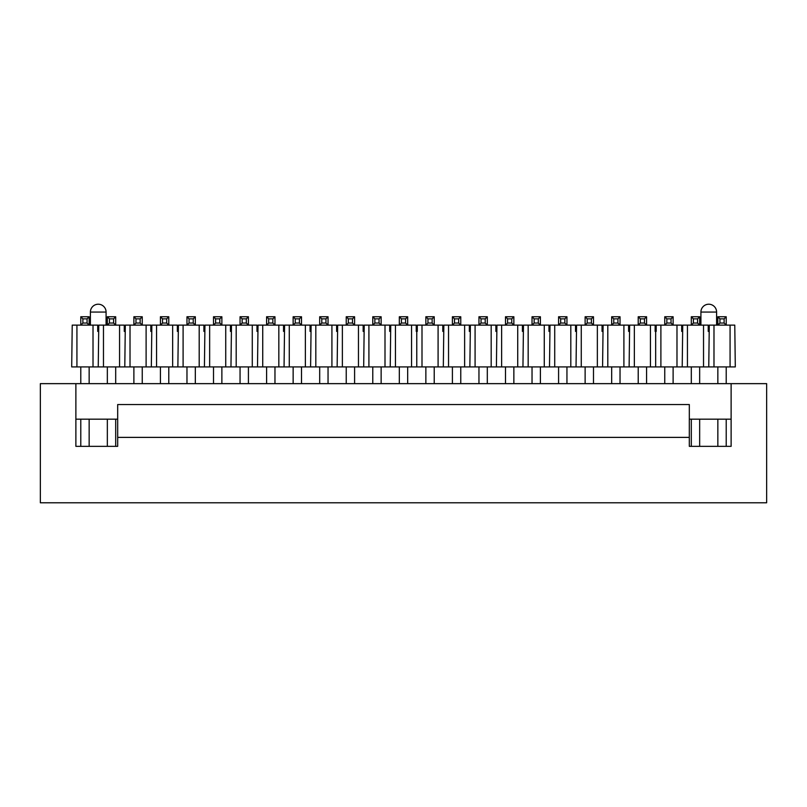 <?xml version="1.0" encoding="UTF-8"?>
<svg xmlns="http://www.w3.org/2000/svg" width="807" height="807" viewBox="0 0 807 807"><rect width="100%" height="100%" fill="white"/><g stroke="black" fill="none" stroke-linecap="round" stroke-linejoin="round"><path stroke-width="1.21" d="M716.596 325.12L716.596 312.057A7.838 7.838 0 0 0 708.758 304.219A7.838 7.838 0 0 0 700.92 312.057L700.92 325.12M106.08 312.057L90.404 312.057A7.838 7.838 0 0 1 98.242 304.219A7.838 7.838 0 0 1 106.08 312.057L106.08 325.12M90.404 312.057L90.404 325.12M115.694 383.648L115.694 366.923M107.341 383.648L107.341 366.923M89.153 419.176L89.153 446.342L107.341 446.342L107.341 419.176M117.681 437.384L117.681 404.549L689.319 404.549L689.319 437.384L117.681 437.384L117.681 446.342L115.694 446.342L115.694 419.176M142.244 383.648L142.244 366.923M133.881 383.648L133.881 366.923M168.784 383.648L168.784 366.923M160.422 383.648L160.422 366.923M195.324 383.648L195.324 366.923M186.972 383.648L186.972 366.923M221.875 383.648L221.875 366.923M213.512 383.648L213.512 366.923M248.415 383.648L248.415 366.923M240.052 383.648L240.052 366.923M274.965 383.648L274.965 366.923M266.603 383.648L266.603 366.923M301.505 383.648L301.505 366.923M293.143 383.648L293.143 366.923M328.046 383.648L328.046 366.923M319.693 383.648L319.693 366.923M354.596 383.648L354.596 366.923M346.233 383.648L346.233 366.923M381.136 383.648L381.136 366.923M372.773 383.648L372.773 366.923M89.153 383.648L89.153 366.923M80.791 383.648L80.791 366.923M117.681 446.342L75.878 446.342L80.791 446.342L80.791 419.176M399.324 383.648L399.324 366.923M407.676 383.648L407.676 366.923M646.578 383.648L646.578 366.923M638.216 383.648L638.216 366.923M620.028 383.648L620.028 366.923M611.676 383.648L611.676 366.923M593.488 383.648L593.488 366.923M585.125 383.648L585.125 366.923M566.948 383.648L566.948 366.923M558.585 383.648L558.585 366.923M540.397 383.648L540.397 366.923M532.035 383.648L532.035 366.923M513.857 383.648L513.857 366.923M505.495 383.648L505.495 366.923M487.307 383.648L487.307 366.923M478.955 383.648L478.955 366.923M460.767 383.648L460.767 366.923M452.404 383.648L452.404 366.923M434.227 383.648L434.227 366.923M425.864 383.648L425.864 366.923M673.119 383.648L673.119 366.923M664.756 383.648L664.756 366.923M699.659 383.648L699.659 366.923M691.306 383.648L691.306 366.923M689.319 419.176L731.122 419.176L731.122 446.342L689.319 446.342L691.306 446.342L691.306 419.176M717.847 419.176L717.847 446.342L699.659 446.342L699.659 419.176M726.209 383.648L726.209 366.923M717.847 383.648L717.847 366.923M117.681 419.176L75.878 419.176L75.878 446.342L75.878 383.648L731.122 383.648L731.122 446.342L726.209 446.342L726.209 419.176M731.122 383.648L766.65 383.648L766.65 502.781L40.35 502.781L40.35 383.648L75.878 383.648M689.319 446.342L689.319 437.384M109.429 323.032L113.605 323.032L113.605 318.856L109.429 318.856L109.429 323.032L107.341 325.12L98.767 325.12L98.242 366.923L634.352 366.923L634.352 325.12L629.642 325.12L629.127 366.923M135.969 323.032L140.156 323.032L140.156 318.856L135.969 318.856L135.969 323.032L133.881 325.12L125.307 325.12L124.792 366.923M162.52 323.032L166.696 323.032L166.696 318.856L162.52 318.856L162.52 323.032L160.422 325.12L151.857 325.12L151.333 366.923M189.06 323.032L193.236 323.032L193.236 318.856L189.06 318.856L189.06 323.032L186.972 325.12L178.397 325.12L177.873 366.923M215.6 323.032L219.786 323.032L219.786 318.856L215.6 318.856L215.6 323.032L213.512 325.12L204.948 325.12L204.423 366.923M242.15 323.032L246.327 323.032L246.327 318.856L242.15 318.856L242.15 323.032L240.052 325.12L231.488 325.12L230.963 366.923M268.691 323.032L272.867 323.032L272.867 318.856L268.691 318.856L268.691 323.032L266.603 325.12L258.028 325.12L257.504 366.923M295.231 323.032L299.417 323.032L299.417 318.856L295.231 318.856L295.231 323.032L293.143 325.12L284.578 325.12L284.054 366.923M321.781 323.032L325.957 323.032L325.957 318.856L321.781 318.856L321.781 323.032L319.693 325.12L311.119 325.12L310.594 366.923M348.321 323.032L352.498 323.032L352.498 318.856L348.321 318.856L348.321 323.032L346.233 325.12L337.659 325.12L337.144 366.923M374.862 323.032L379.048 323.032L379.048 318.856L374.862 318.856L374.862 323.032L372.773 325.12L364.209 325.12L363.685 366.923M82.879 323.032L87.065 323.032L87.065 318.856L82.879 318.856L82.879 323.032L80.791 325.12L72.227 325.12L71.702 366.923L98.242 366.923M427.952 318.856L425.864 316.758L434.227 316.758L432.138 318.856L427.952 318.856L427.952 323.032L425.864 325.12L417.29 325.12L417.29 331.395L416.251 331.395L416.251 325.12L390.749 325.12L390.225 366.923M640.304 318.856L638.216 316.758L646.578 316.758L644.48 318.856L640.304 318.856L640.304 323.032L638.216 325.12L634.352 325.12M613.764 318.856L611.676 316.758L620.028 316.758L617.94 318.856L613.764 318.856L613.764 323.032L611.676 325.12L603.101 325.12L602.577 366.923M587.214 318.856L585.125 316.758L593.488 316.758L591.4 318.856L587.214 318.856L587.214 323.032L585.125 325.12L576.561 325.12L576.037 366.923M560.673 318.856L558.585 316.758L566.948 316.758L564.85 318.856L560.673 318.856L560.673 323.032L558.585 325.12L550.011 325.12L549.496 366.923M534.133 318.856L532.035 316.758L540.397 316.758L538.309 318.856L534.133 318.856L534.133 323.032L532.035 325.12L523.471 325.12L522.946 366.923M507.583 318.856L505.495 316.758L513.857 316.758L511.769 318.856L507.583 318.856L507.583 323.032L505.495 325.12L496.93 325.12L496.406 366.923M481.043 318.856L478.955 316.758L487.307 316.758L485.219 318.856L481.043 318.856L481.043 323.032L478.955 325.12L470.38 325.12L469.856 366.923M454.502 318.856L452.404 316.758L460.767 316.758L458.679 318.856L454.502 318.856L454.502 323.032L452.404 325.12L443.84 325.12L443.315 366.923M660.893 325.12L656.192 325.12L656.192 331.395L655.667 331.395L655.667 366.923L660.893 366.923L660.893 325.12L664.756 325.12L664.756 316.758L673.119 316.758L671.031 318.856L666.844 318.856L664.756 316.758M693.395 318.856L691.306 316.758L699.659 316.758L697.571 318.856L693.395 318.856L693.395 323.032L691.306 325.12L682.732 325.12L682.208 366.923L735.298 366.923L734.774 325.12L726.209 325.12L724.121 323.032L724.121 318.856L719.935 318.856L717.847 316.758L726.209 316.758L724.121 318.856M719.935 318.856L719.935 323.032L717.847 325.12L709.282 325.12L708.758 366.923M655.667 331.395L655.143 331.395L655.143 325.12L646.578 325.12L644.48 323.032L644.48 318.856M629.127 331.395L628.603 331.395L628.603 325.12L620.028 325.12L617.94 323.032L617.94 318.856M602.577 331.395L602.052 331.395L602.052 325.12L593.488 325.12L591.4 323.032L591.4 318.856M576.037 331.395L575.512 331.395L575.512 325.12L566.948 325.12L564.85 323.032L564.85 318.856M549.496 331.395L548.972 331.395L548.972 325.12L540.397 325.12L538.309 323.032L538.309 318.856M522.946 331.395L522.422 331.395L522.422 325.12L513.857 325.12L511.769 323.032L511.769 318.856M496.406 331.395L495.881 331.395L495.881 325.12L487.307 325.12L485.219 323.032L485.219 318.856M469.856 331.395L469.341 331.395L469.341 325.12L460.767 325.12L458.679 323.032L458.679 318.856M443.315 331.395L442.791 331.395L442.791 325.12L434.227 325.12L432.138 323.032L432.138 318.856M390.225 331.395L389.71 331.395L389.71 325.12L372.773 325.12L372.773 316.758L381.136 316.758L379.048 318.856M363.685 331.395L363.16 331.395L363.16 325.12L346.233 325.12L346.233 316.758L354.596 316.758L352.498 318.856M337.144 331.395L336.62 331.395L336.62 325.12L319.693 325.12L319.693 316.758L328.046 316.758L325.957 318.856M310.594 331.395L310.07 331.395L310.07 325.12L293.143 325.12L293.143 316.758L301.505 316.758L299.417 318.856M284.054 331.395L283.529 331.395L283.529 325.12L266.603 325.12L266.603 316.758L274.965 316.758L272.867 318.856M257.504 331.395L256.989 331.395L256.989 325.12L240.052 325.12L240.052 316.758L248.415 316.758L246.327 318.856M230.963 331.395L230.439 331.395L230.439 325.12L213.512 325.12L213.512 316.758L221.875 316.758L219.786 318.856M204.423 331.395L203.899 331.395L203.899 325.12L186.972 325.12L186.972 316.758L195.324 316.758L193.236 318.856M177.873 331.395L177.358 331.395L177.358 325.12L160.422 325.12L160.422 316.758L168.784 316.758L166.696 318.856M151.333 331.395L150.808 331.395L150.808 325.12L133.881 325.12L133.881 316.758L142.244 316.758L140.156 318.856M124.792 331.395L124.268 331.395L124.268 325.12L107.341 325.12L107.341 316.758L115.694 316.758L113.605 318.856M682.208 331.395L681.693 331.395L681.693 325.12L673.119 325.12L671.031 323.032L671.031 318.856M708.758 331.395L708.233 331.395L708.233 325.12L699.659 325.12L697.571 323.032L697.571 318.856M650.442 325.12L650.442 366.923L634.352 366.923M623.902 325.12L623.902 366.923M607.802 325.12L607.802 366.923M597.351 325.12L597.351 366.923M581.262 325.12L581.262 366.923M570.811 325.12L570.811 366.923M554.722 325.12L554.722 366.923M544.271 325.12L544.271 366.923M528.171 325.12L528.171 366.923M517.721 325.12L517.721 366.923M501.631 325.12L501.631 366.923M491.181 325.12L491.181 366.923M475.081 325.12L475.081 366.923M464.63 325.12L464.63 366.923M448.541 325.12L448.541 366.923M438.09 325.12L438.09 366.923M422 325.12L422 366.923M411.55 325.12L411.55 366.923M395.45 325.12L395.45 366.923M385 325.12L385 366.923M368.91 325.12L368.91 366.923M358.459 325.12L358.459 366.923M342.37 325.12L342.37 366.923M331.919 325.12L331.919 366.923M315.819 325.12L315.819 366.923M305.369 325.12L305.369 366.923M289.279 325.12L289.279 366.923M278.829 325.12L278.829 366.923M262.729 325.12L262.729 366.923M252.278 325.12L252.278 366.923M236.189 325.12L236.189 366.923M225.738 325.12L225.738 366.923M209.649 325.12L209.649 366.923M199.198 325.12L199.198 366.923M183.098 325.12L183.098 366.923M172.648 325.12L172.648 366.923M156.558 325.12L156.558 366.923M146.107 325.12L146.107 366.923M130.018 325.12L130.018 366.923M119.567 325.12L119.567 366.923M103.467 325.12L103.467 366.923M676.982 325.12L676.982 366.923L660.893 366.923M730.073 325.12L730.073 366.923M713.983 325.12L713.983 366.923M703.533 325.12L703.533 366.923M687.433 325.12L687.433 366.923M98.242 331.395L97.718 331.395L97.718 325.12L80.791 325.12L80.791 316.758L89.153 316.758L87.065 318.856M93.017 325.12L93.017 366.923M76.927 325.12L76.927 366.923M676.982 366.923L682.208 366.923M650.442 366.923L655.667 366.923M416.775 331.395L416.775 366.923M693.395 323.032L697.571 323.032M699.659 316.758L699.659 325.12L691.306 325.12L691.306 316.758M666.844 318.856L666.844 323.032L671.031 323.032M673.119 316.758L673.119 325.12L664.756 325.12L666.844 323.032M401.412 323.032L405.588 323.032L405.588 318.856L401.412 318.856L401.412 323.032L399.324 325.12L399.324 316.758L407.676 316.758L405.588 318.856M401.412 318.856L399.324 316.758M407.676 316.758L407.676 325.12L405.588 323.032M427.952 323.032L432.138 323.032M434.227 316.758L434.227 325.12L425.864 325.12L425.864 316.758M454.502 323.032L458.679 323.032M460.767 316.758L460.767 325.12L452.404 325.12L452.404 316.758M481.043 323.032L485.219 323.032M487.307 316.758L487.307 325.12L478.955 325.12L478.955 316.758M507.583 323.032L511.769 323.032M513.857 316.758L513.857 325.12L505.495 325.12L505.495 316.758M534.133 323.032L538.309 323.032M540.397 316.758L540.397 325.12L532.035 325.12L532.035 316.758M560.673 323.032L564.85 323.032M566.948 316.758L566.948 325.12L558.585 325.12L558.585 316.758M587.214 323.032L591.4 323.032M593.488 316.758L593.488 325.12L585.125 325.12L585.125 316.758M613.764 323.032L617.94 323.032M620.028 316.758L620.028 325.12L611.676 325.12L611.676 316.758M640.304 323.032L644.48 323.032M646.578 316.758L646.578 325.12L638.216 325.12L638.216 316.758M82.879 318.856L80.791 316.758M89.153 316.758L89.153 325.12L87.065 323.032M374.862 318.856L372.773 316.758M381.136 316.758L381.136 325.12L379.048 323.032M348.321 318.856L346.233 316.758M354.596 316.758L354.596 325.12L352.498 323.032M321.781 318.856L319.693 316.758M328.046 316.758L328.046 325.12L325.957 323.032M295.231 318.856L293.143 316.758M301.505 316.758L301.505 325.12L299.417 323.032M268.691 318.856L266.603 316.758M274.965 316.758L274.965 325.12L272.867 323.032M242.15 318.856L240.052 316.758M248.415 316.758L248.415 325.12L246.327 323.032M215.6 318.856L213.512 316.758M221.875 316.758L221.875 325.12L219.786 323.032M189.06 318.856L186.972 316.758M195.324 316.758L195.324 325.12L193.236 323.032M162.52 318.856L160.422 316.758M168.784 316.758L168.784 325.12L166.696 323.032M135.969 318.856L133.881 316.758M142.244 316.758L142.244 325.12L140.156 323.032M109.429 318.856L107.341 316.758M115.694 316.758L115.694 325.12L113.605 323.032M719.935 323.032L724.121 323.032M726.209 316.758L726.209 325.12L717.847 325.12L717.847 316.758M716.596 312.057L700.92 312.057"/></g></svg>
